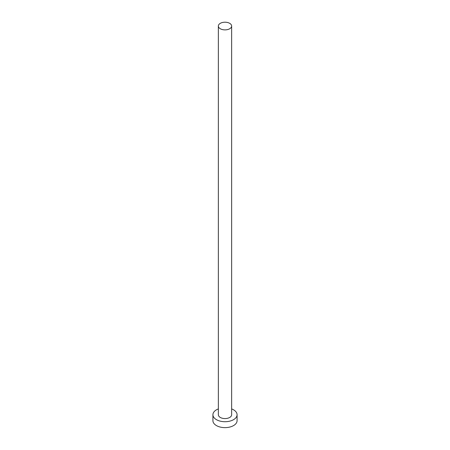 <?xml version="1.0" encoding="UTF-8"?>
<svg xmlns="http://www.w3.org/2000/svg" width="450" height="450" viewBox="0 0 450 450"><rect width="100%" height="100%" fill="white"/><g stroke="black" fill="none" stroke-linecap="round" stroke-linejoin="round"><path stroke-width="0.67" d="M220.303 28.755A6.643 3.836 0 0 0 227.542 29.588A6.643 3.836 0 0 0 231.643 26.044A6.643 3.836 0 0 0 229.697 23.332A6.643 3.836 0 0 0 222.458 22.5A6.643 3.836 0 0 0 218.357 26.044A6.643 3.836 0 0 0 220.303 28.755M218.357 26.044L218.357 414.737A6.643 3.836 0 0 0 220.303 417.454A6.643 3.836 0 0 0 227.542 418.286A6.643 3.836 0 0 0 231.643 414.737L231.643 26.044M218.357 408.915A12.082 6.975 0 0 0 212.917 414.737A12.082 6.975 0 0 0 216.456 419.67A12.082 6.975 0 0 0 229.624 421.183A12.082 6.975 0 0 0 237.083 414.737A12.082 6.975 0 0 0 233.544 409.804A12.082 6.975 0 0 0 231.643 408.915M212.917 414.737L212.917 420.66A12.082 6.975 0 0 0 216.456 425.593A12.082 6.975 0 0 0 229.624 427.101A12.082 6.975 0 0 0 237.083 420.66L237.083 414.737"/></g></svg>
